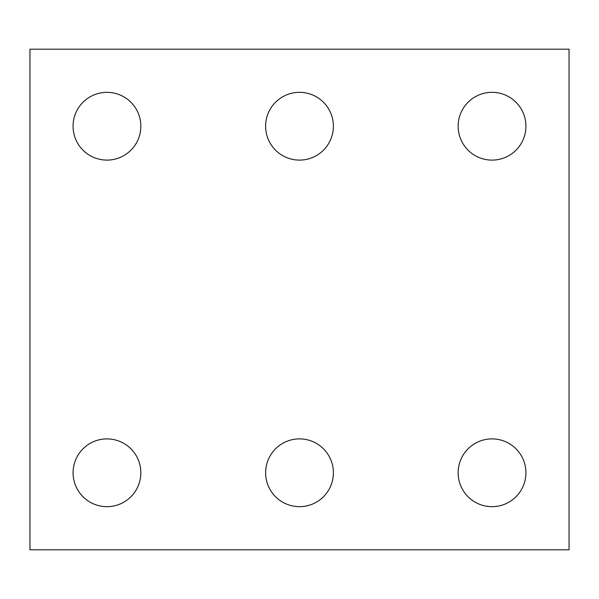 <?xml version="1.0" encoding="UTF-8"?>
<svg xmlns="http://www.w3.org/2000/svg" width="599" height="599" viewBox="0 0 599 599"><rect width="100%" height="100%" fill="white"/><g stroke="black" fill="none" stroke-linecap="round" stroke-linejoin="round"><path stroke-width="0.9" d="M569.05 549.8L29.95 549.8L29.95 49.2L569.05 49.2L569.05 549.8M333.388 126.217A33.888 33.888 0 0 0 282.556 96.873A33.888 33.888 0 0 0 282.556 155.568A33.888 33.888 0 0 0 333.388 126.217M333.388 472.783A33.888 33.888 0 0 0 282.556 443.432A33.888 33.888 0 0 0 282.556 502.127A33.888 33.888 0 0 0 333.388 472.783M525.922 472.783A33.888 33.888 0 0 0 475.089 443.432A33.888 33.888 0 0 0 475.089 502.127A33.888 33.888 0 0 0 525.922 472.783M140.847 472.783A33.888 33.888 0 0 0 90.022 443.432A33.888 33.888 0 0 0 90.022 502.127A33.888 33.888 0 0 0 140.847 472.783M140.847 126.217A33.888 33.888 0 0 0 90.022 96.873A33.888 33.888 0 0 0 90.022 155.568A33.888 33.888 0 0 0 140.847 126.217M525.922 126.217A33.888 33.888 0 0 0 475.089 96.873A33.888 33.888 0 0 0 475.089 155.568A33.888 33.888 0 0 0 525.922 126.217"/></g></svg>
